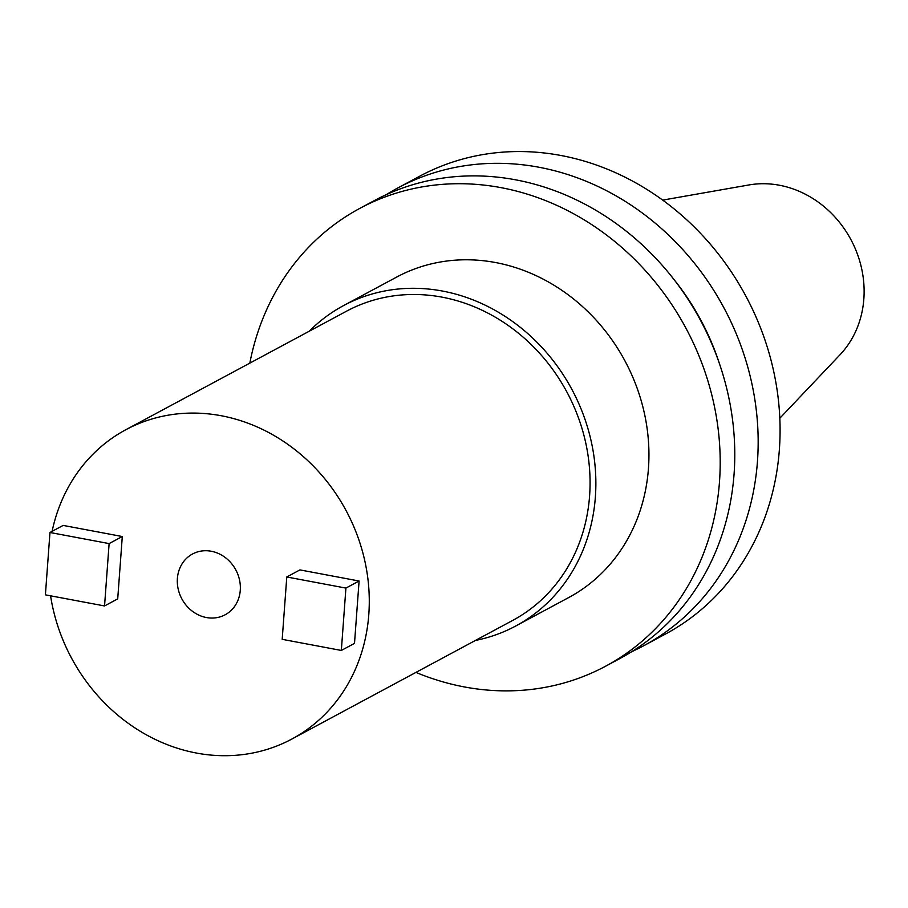 <?xml version="1.0" encoding="UTF-8"?>
<svg xmlns="http://www.w3.org/2000/svg" width="908" height="908" viewBox="0 0 908 908"><rect width="100%" height="100%" fill="white"/><g stroke="black" fill="none" stroke-linecap="round" stroke-linejoin="round"><path stroke-width="1.36" d="M211.269 551.247A34.493 30.622 61.8 0 1 239.508 579.883A34.493 30.622 61.8 0 1 225.15 614.784A34.493 30.622 61.8 0 1 206.4 617.531A34.493 30.622 61.8 0 1 178.15 588.895A34.493 30.622 61.8 0 1 192.507 554.005A34.493 30.622 61.8 0 1 211.269 551.247M52.096 531.35A175.528 155.836 61.8 0 1 125.769 429.756A175.528 155.836 61.8 0 1 221.212 415.739A175.528 155.836 61.8 0 1 364.937 561.45A175.528 155.836 61.8 0 1 291.888 739.033A175.528 155.836 61.8 0 1 196.446 753.05A175.528 155.836 61.8 0 1 50.576 595.807M291.888 739.033L512.679 620.436A175.528 155.836 -118.2 0 0 585.728 442.866A175.528 155.836 -118.2 0 0 442.003 297.143A175.528 155.836 -118.2 0 0 346.561 311.172L125.769 429.756M386.24 194.675A259.813 230.666 61.8 0 1 397.727 188.013A259.813 230.666 61.8 0 1 539 167.254A259.813 230.666 61.8 0 1 751.733 382.949A259.813 230.666 61.8 0 1 643.613 645.792A259.813 230.666 61.8 0 1 631.707 651.694M397.727 188.013L419.644 176.243A259.813 230.666 61.8 0 1 560.917 155.484A259.813 230.666 61.8 0 1 773.65 371.179A259.813 230.666 61.8 0 1 665.519 634.022L643.613 645.792M249.825 363.132A259.813 230.666 61.8 0 1 359.761 208.409L374.346 200.577A259.813 230.666 61.8 0 1 515.619 179.818A259.813 230.666 61.8 0 1 728.352 395.513A259.813 230.666 61.8 0 1 620.221 658.357L605.636 666.188A259.813 230.666 61.8 0 1 464.363 686.936A259.813 230.666 61.8 0 1 415.932 672.397M359.761 208.409A259.813 230.666 61.8 0 1 501.034 187.65A259.813 230.666 61.8 0 1 713.767 403.345A259.813 230.666 61.8 0 1 605.636 666.188M309.322 331.17A181.872 161.465 61.8 0 1 343.565 305.587A181.872 161.465 61.8 0 1 442.457 291.048A181.872 161.465 61.8 0 1 591.369 442.037A181.872 161.465 61.8 0 1 515.676 626.032A181.872 161.465 61.8 0 1 475.44 640.446M343.565 305.587L396.648 277.076A181.872 161.465 61.8 0 1 495.53 262.537A181.872 161.465 61.8 0 1 644.442 413.526A181.872 161.465 61.8 0 1 568.76 597.521L515.676 626.032M662.67 200.112L748.828 184.971A100.425 89.154 61.8 0 1 779.416 185.243A100.425 89.154 61.8 0 1 857.72 254.944A100.425 89.154 61.8 0 1 840.025 354.756L779.824 418.236M122.296 536.526L63.151 525.414L49.974 532.485L45.4 594.842L104.545 605.954L117.711 598.883L122.296 536.526L109.119 543.597L49.974 532.485M359.091 581.018L299.946 569.906L286.78 576.977L282.195 639.334L341.34 650.446L354.506 643.375L359.091 581.018L345.914 588.089L286.78 576.977M674.077 279.641A237.147 210.542 61.8 0 1 719.817 364.8M104.545 605.954L109.119 543.597M341.34 650.446L345.914 588.089"/></g></svg>
